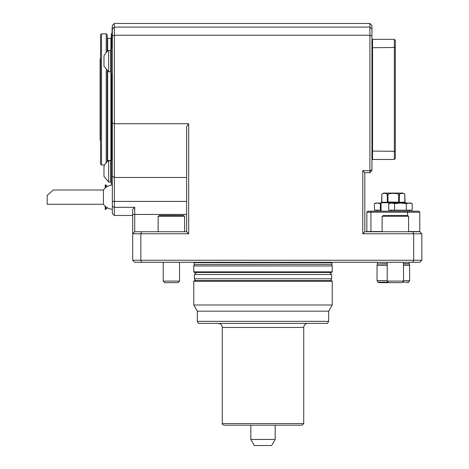 <?xml version="1.0" encoding="UTF-8"?>
<svg xmlns="http://www.w3.org/2000/svg" width="469" height="469" viewBox="0 0 469 469"><rect width="100%" height="100%" fill="white"/><g stroke="black" fill="none" stroke-linecap="round" stroke-linejoin="round"><path stroke-width="0.7" d="M100.518 163.945L100.518 34.853L101.538 33.832L101.538 164.965L100.518 163.945M188.685 123.722L188.685 233.785L186.65 231.75L186.65 126.524L188.685 123.722L114.366 123.722L112.331 123.06L112.331 36.078L114.366 35.234L369.906 35.234L369.906 27.091L114.366 27.091L114.366 207.316L134.726 207.316L134.726 214.444L186.65 214.444M134.726 207.316L132.692 209.356L132.692 214.444L134.726 214.444L134.726 231.75L186.65 231.75M369.906 172.703L364.818 172.703L362.777 170.663L369.906 170.663L369.906 35.234L371.94 36.078L371.94 170.663L369.906 172.703L369.906 170.663L371.94 169.825M188.685 233.785L140.835 233.785L140.835 260.26L413.681 260.26L413.681 233.785L421.83 233.785L421.83 260.26L419.79 262.294L134.726 262.294L132.692 260.26L132.692 214.444M412.843 262.294L413.681 260.26L421.83 260.26M364.818 172.703L364.818 231.75L362.777 233.785L362.777 170.663M141.679 231.75L140.835 233.785L132.692 233.785L134.726 231.75M132.692 260.26L140.835 260.26L141.679 262.294M114.366 215.464L112.331 213.424L112.331 206.471L114.366 207.316L114.366 215.464L132.692 215.464M369.906 23.45L371.94 25.484L371.94 29.037L369.906 27.091L369.906 23.45L114.366 23.45L114.366 27.091L112.331 29.037L112.331 25.484L114.366 23.45M364.818 231.75L412.843 231.75L413.681 233.785L362.777 233.785M112.331 36.078L112.331 29.037M112.331 206.471L112.331 123.06M421.83 233.785L419.79 231.75L412.843 231.75M371.94 29.037L371.94 36.078M106.223 162.772L106.223 69.699M106.223 52.54L106.223 33.832L101.538 33.832M101.538 164.965L104.634 164.965A12.827 12.827 0 0 0 103.983 166.261L103.983 176.444L108.661 182.042L108.661 160.662A12.827 12.827 0 0 0 107.237 161.758L107.237 70.713M107.237 51.526L107.237 34.853L106.223 33.832M108.661 50.429A12.827 12.827 0 0 0 103.983 56.028L103.983 66.211L108.661 71.81L110.702 71.81L110.702 50.429L108.661 50.429L108.661 71.81M111.311 158.88L111.311 73.592M111.311 48.647L111.311 33.832L111.921 33.223M108.661 182.042L110.702 182.042L110.702 160.662L108.661 160.662A12.827 12.827 0 0 0 103.983 166.261M110.702 54.498L111.335 48.395L111.335 73.844L110.702 67.741M112.331 159.976L111.921 159.847L111.921 73.785M111.921 48.454L112.126 27.319L112.126 48.477M110.702 164.736L111.335 158.628L111.335 184.077L110.702 177.974M112.126 159.964L112.126 73.762M103.426 204.261L47.17 204.261L47.17 195.462L53.249 190.009L103.426 190.009L103.426 204.261A12.217 12.217 0 0 0 112.331 209.309M105.203 206.243L105.203 209.356L105.812 209.356L105.812 206.753M107.372 186.48L105.812 184.921L105.203 184.921L105.203 188.028M105.812 184.921L105.812 187.518M112.331 184.962C108.626 185.343 105.654 187.025 103.426 190.009A12.217 12.217 0 0 1 112.331 184.962M158.141 216.273L159.554 215.464L183.203 215.464L184.616 216.273L158.141 216.273L158.141 231.75M184.616 216.273L184.616 231.75M382.124 216.273L383.536 215.464L407.18 215.464L408.593 216.273L382.124 216.273L382.124 231.75M408.593 216.273L408.593 231.75M383.66 193.064L402.994 193.064L404.829 194.119L404.817 202.022L405.538 202.737L381.104 202.737L381.825 202.022L381.825 194.119C383.601 193.117 385.389 193.117 387.183 194.119L387.963 194.119C391.539 193.117 395.109 193.117 398.679 194.119L399.459 194.119C401.235 193.117 403.023 193.117 404.817 194.119L405.028 202.227L399.248 202.227L399.459 194.119M381.104 210.165L380.318 210.165L380.318 203.616L377.381 203.042L374.438 203.616L376.015 203.042L381.104 203.042M388.695 203.616L390.267 203.042L410.627 203.042L412.204 203.616L409.267 203.042L412.204 203.616L412.204 210.165L388.695 210.165L388.695 203.616L391.633 203.042L394.57 203.616L394.57 210.165M409.267 203.042L406.324 203.616L400.45 203.042L394.57 203.616M383.648 193.064L381.819 194.119L381.614 202.227L387.394 202.227L387.183 194.119M387.183 202.022L387.963 202.022L387.963 194.119M387.963 202.022L399.101 202.227L398.679 202.022L398.679 194.119M398.679 202.022L399.459 202.022M374.438 203.616L374.438 210.165L380.318 210.165M406.324 203.616L406.324 210.165M405.538 203.042L405.538 202.737M407.573 215.511L407.573 212.205L366.852 212.205L367.872 211.185L418.776 211.185L419.79 212.205L407.573 212.205L407.151 211.185M366.852 212.205L366.852 231.545L370.926 231.545L370.926 212.205L371.348 211.185M370.926 231.545L382.124 231.545M419.79 212.205L419.79 231.545L408.593 231.545M419.386 231.75L419.79 231.346M254.368 445.55L250.839 439.441L254.368 445.55L271.645 445.55L275.174 439.441L275.174 425.19L302.1 425.19L303.73 423.56L303.73 327.45C303.971 324.976 305.331 323.622 307.805 323.381M271.645 445.55L275.174 439.441L250.839 439.441L250.839 425.19L223.912 425.19L302.1 425.19M331.829 264.334L194.154 264.545L331.829 264.334L331.941 262.294M194.154 264.545L193.779 265.958L332.234 265.958L331.859 264.545M332.234 271.862L331.624 272.477L194.389 272.477L193.779 271.862L332.234 271.862L332.234 265.958M329.59 272.477L331.624 274.512L331.624 278.785L330.475 280.62M328.675 321.341L197.338 321.341L198.516 323.381L327.497 323.381L328.675 321.341L328.675 311.164L332.234 304.991L332.234 281.23L193.779 281.23L193.779 304.991L332.234 304.991M197.338 321.341L197.338 311.164L328.675 311.164M193.779 281.23L194.389 280.62L331.624 280.62L332.234 281.23M401.939 282.655L378.794 282.655L388.778 282.655L387.212 281.095L403.504 281.095L401.939 282.655M403.504 262.294L403.504 281.095M177.962 282.655L164.795 282.655L163.235 281.095L179.521 281.095L177.962 282.655M179.521 262.294L179.521 281.095M403.504 263.719L409.203 263.719L409.613 265.348L403.504 265.348M387.212 263.93L377.41 263.93L377.035 265.348L387.212 265.348M388.268 282.145L377.914 282.145L377.035 280.62L387.212 280.62M403.504 280.62L409.613 280.62L409.613 265.348M407.848 282.655L408.728 282.145L409.613 280.62M409.203 263.719L409.203 262.294M394.341 39.332L395.355 40.352L395.355 150.901L394.341 151.323L394.341 39.332L372.55 39.332L372.55 159.466L371.94 158.856L372.55 159.466L394.341 159.466L394.341 151.323L371.94 151.071M395.355 47.897L394.341 47.475L371.94 47.732M395.355 150.901L395.355 158.446L394.341 159.466M372.55 39.332L371.94 39.941M100.518 140.278L100.114 140.043L100.114 58.754L100.518 58.519M112.331 201.412L186.65 201.412M112.331 176.28L114.366 177.475L186.65 177.475M110.907 69.688L110.907 160.486L107.647 160.486L107.647 71.059M107.647 51.18L107.647 38.311L107.237 37.907M110.907 52.551L110.907 38.311L107.647 38.311M194.184 264.334L194.184 262.699L331.829 262.699M331.624 274.512L194.389 274.512L196.423 272.477M331.624 278.785L194.389 278.785L194.389 274.512M223.912 425.19C222.476 424.533 221.931 423.988 222.283 423.56L303.73 423.56M222.283 423.56L222.283 327.45L303.73 327.45M403.504 263.93L409.232 263.93M377.41 263.93L387.212 263.719M402.449 282.145L408.728 282.145M107.647 160.486L107.237 160.89M110.907 160.486L111.311 160.89M110.907 38.311L111.311 37.907M112.331 48.495L111.335 48.395M112.331 73.744L111.335 73.844M111.921 158.686L111.335 158.628M112.331 183.977L111.335 184.077M107.372 207.79L105.812 209.356M381.104 211.185L381.104 202.737M377.152 211.185L377.152 210.165M409.49 211.185L409.49 210.165M391.41 211.185L391.41 210.165M193.779 271.862L193.779 265.958M222.283 327.45C222.042 324.976 220.682 323.622 218.208 323.381M197.338 311.164L193.779 304.991M195.538 280.62L194.389 278.785M194.184 262.699L194.072 262.294M387.212 262.294L387.212 281.095M164.795 282.655L163.235 281.095L163.235 262.294M377.035 280.62L377.035 265.348M377.914 282.145L378.794 282.655M377.439 263.719L377.439 262.294"/></g></svg>
